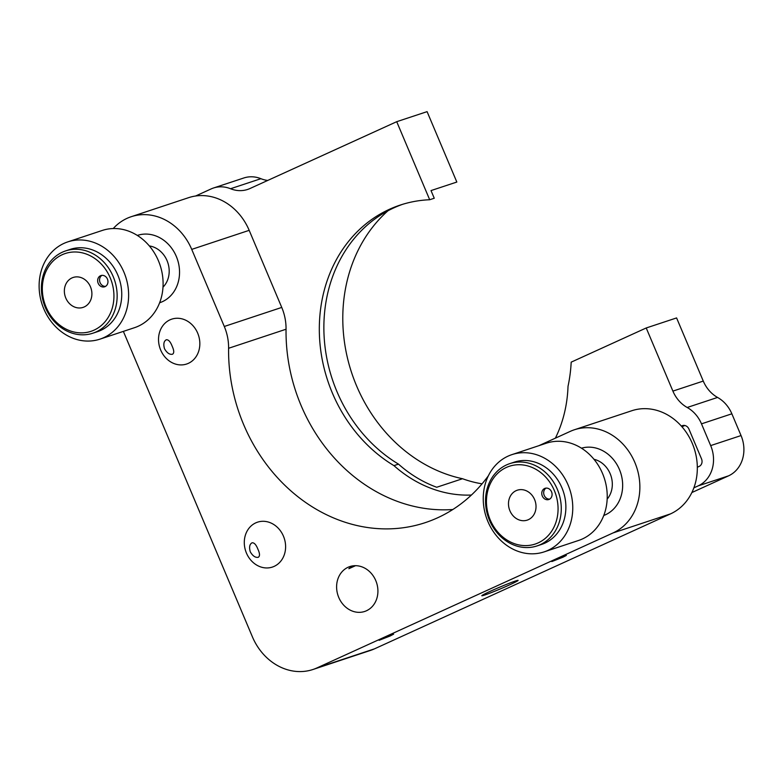 <?xml version="1.0" encoding="UTF-8"?>
<svg xmlns="http://www.w3.org/2000/svg" width="783" height="783" viewBox="0 0 783 783"><rect width="100%" height="100%" fill="white"/><g stroke="black" fill="none" stroke-linecap="round" stroke-linejoin="round"><path stroke-width="1.17" d="M283.456 536.189A23.647 20.309 71.7 0 1 272.386 567.068A23.647 20.309 71.7 0 1 246.439 553.062A23.647 20.309 71.7 0 1 257.509 522.183A23.647 20.309 71.7 0 1 283.456 536.189M258.224 557.29C260.005 556.263 259.907 553.581 257.93 549.255C256.188 544.762 254.24 542.609 252.097 542.785C249.591 544.156 248.974 547.16 250.266 551.79C252.713 555.969 255.356 557.799 258.224 557.29L258.429 557.212M166.329 339.753C163.823 341.114 163.207 344.119 164.508 348.758C166.945 352.937 169.588 354.768 172.456 354.249C174.247 353.221 174.149 350.539 172.162 346.213C170.42 341.721 168.482 339.568 166.329 339.753L166.123 339.832M197.688 333.147A23.647 20.309 71.7 0 1 186.618 364.026A23.647 20.309 71.7 0 1 160.672 350.021A23.647 20.309 71.7 0 1 171.741 319.151A23.647 20.309 71.7 0 1 197.688 333.147M619.431 469.497A35.46 30.459 71.7 0 1 603.781 515.478A35.46 30.459 71.7 0 0 621.115 496.031A35.46 30.459 71.7 0 0 613.383 459.504A35.46 30.459 71.7 0 0 581.466 448.189A35.46 30.459 71.7 0 1 619.431 469.497M368.92 609.399L367.012 610.505M375.771 580.585A23.647 20.309 71.7 0 1 364.702 611.454A23.647 20.309 71.7 0 1 338.755 597.458A23.647 20.309 71.7 0 1 349.825 566.579A23.647 20.309 71.7 0 1 375.771 580.585M390.198 635.962L393.624 634.171L389.836 635.424L379.109 640.298L390.198 635.962M490.383 591.243A19.702 0.93 -22.9 0 1 508.627 583.531A19.702 0.93 -22.9 0 1 518.111 580.399A19.702 0.93 -22.9 0 1 509.537 584.891A19.702 0.93 -22.9 0 1 491.293 592.604A19.702 0.93 -22.9 0 1 481.809 595.736A19.702 0.93 -22.9 0 1 490.383 591.243M562.918 557.222L566.344 555.431L562.556 556.674L551.829 561.558L562.918 557.222M538.841 445.703L570.23 431.394A55.162 47.381 71.7 0 1 574.311 429.789L631.764 410.742A55.162 47.381 71.7 0 1 692.299 443.413A55.162 47.381 71.7 0 1 670.561 513.863L374.47 648.853A55.162 47.381 71.7 0 1 370.388 650.448L312.936 669.504A55.162 47.381 71.7 0 1 252.4 636.824L123.371 331.385M574.311 429.789A55.162 47.381 71.7 0 1 634.847 462.469A55.162 47.381 71.7 0 1 613.109 532.91L317.017 667.899A55.162 47.381 71.7 0 1 312.936 669.504M224.29 326.472L281.743 307.425A47.283 40.618 71.7 0 1 286.049 329.232L228.597 348.278A47.283 40.618 -108.3 0 0 224.29 326.472L191.727 249.386A55.162 47.381 71.7 0 0 131.192 216.715A55.162 47.381 71.7 0 0 113.232 228.548M281.743 307.425L249.18 230.339L191.727 249.386M131.192 216.715L188.644 197.659A55.162 47.381 71.7 0 1 249.18 230.339M351.773 566.05L348.866 568.703L355.521 565.688M452.828 509.508A165.497 142.154 71.7 0 1 286.049 329.232M488.386 475.751A165.497 142.154 71.7 0 1 425.296 522.633A165.497 142.154 71.7 0 1 228.597 348.278M137.319 235.438A35.46 30.459 71.7 0 1 176.312 256.413A35.46 30.459 71.7 0 1 159.644 302.757A35.46 30.459 71.7 0 0 159.712 302.737L159.712 302.737A35.46 30.459 71.7 0 0 179.209 277.319A35.46 30.459 71.7 0 0 167.611 243.542A35.46 30.459 71.7 0 0 137.387 235.409L137.387 235.409A35.46 30.459 71.7 0 0 137.319 235.438M436.699 518.209L437.893 517.671M149.328 245.931A23.647 20.309 71.7 0 1 161.259 252.057A23.647 20.309 71.7 0 1 163.001 287.155M593.974 459.298A23.647 20.309 71.7 0 1 611.298 491.411A23.647 20.309 71.7 0 1 607.177 499.104M90.466 286.803A15.758 13.536 71.7 0 1 83.086 307.386A15.758 13.536 71.7 0 1 65.792 298.049A15.758 13.536 71.7 0 1 73.162 277.466A15.758 13.536 71.7 0 1 90.466 286.803M43.779 308.796A51.228 43.995 71.7 0 1 67.749 241.898A51.228 43.995 71.7 0 1 123.968 272.239A51.228 43.995 71.7 0 1 99.989 339.137A51.228 43.995 71.7 0 1 43.779 308.796M67.749 241.898L102.221 230.466A51.228 43.995 71.7 0 1 158.44 260.808A51.228 43.995 71.7 0 1 134.461 327.705L99.989 339.137M45.345 307.513A43.339 37.232 71.7 0 1 65.635 250.903A43.339 37.232 71.7 0 1 113.202 276.575A43.339 37.232 71.7 0 1 92.913 333.186A43.339 37.232 71.7 0 1 45.345 307.513M65.635 250.903L70.235 249.376A43.339 37.232 71.7 0 1 117.802 275.048A43.339 37.232 71.7 0 1 97.513 331.659L92.913 333.186M110.207 277.799A40.98 35.196 -108.3 0 0 62.2 254.72A40.98 35.196 -108.3 0 0 46.05 307.044A40.98 35.196 -108.3 0 0 94.058 330.132A40.98 35.196 -108.3 0 0 110.207 277.799M98.178 283.28A5.912 5.08 -108.3 0 0 104.658 286.784A5.912 5.08 -108.3 0 0 107.428 279.061A5.912 5.08 -108.3 0 0 100.938 275.567A5.912 5.08 -108.3 0 0 98.178 283.28M101.937 275.362A5.912 5.08 -108.3 0 0 100.087 282.643A5.912 5.08 -108.3 0 0 105.578 286.353M534.593 499.544A15.758 13.536 71.7 0 1 527.213 520.127A15.758 13.536 71.7 0 1 509.919 510.79A15.758 13.536 71.7 0 1 517.299 490.207A15.758 13.536 71.7 0 1 534.593 499.544M487.907 521.547A51.228 43.995 71.7 0 1 511.876 454.639A51.228 43.995 71.7 0 1 568.096 484.98A51.228 43.995 71.7 0 1 544.116 551.888A51.228 43.995 71.7 0 1 487.907 521.547M511.876 454.639L546.348 443.207A51.228 43.995 71.7 0 1 602.567 473.558A51.228 43.995 71.7 0 1 578.588 540.456L544.116 551.888M489.473 520.255A43.339 37.232 71.7 0 1 509.762 463.644A43.339 37.232 71.7 0 1 557.33 489.316A43.339 37.232 71.7 0 1 537.04 545.927A43.339 37.232 71.7 0 1 489.473 520.255M509.762 463.644L514.362 462.127A43.339 37.232 71.7 0 1 561.93 487.799A43.339 37.232 71.7 0 1 541.64 544.4L537.04 545.927M554.335 490.54A40.98 35.196 -108.3 0 0 506.327 467.461A40.98 35.196 -108.3 0 0 490.178 519.795A40.98 35.196 -108.3 0 0 538.185 542.873A40.98 35.196 -108.3 0 0 554.335 490.54M542.306 496.031A5.912 5.08 -108.3 0 0 548.785 499.525A5.912 5.08 -108.3 0 0 551.555 491.812A5.912 5.08 -108.3 0 0 545.066 488.308A5.912 5.08 -108.3 0 0 542.306 496.031M546.064 488.103A5.912 5.08 -108.3 0 0 544.214 495.394A5.912 5.08 -108.3 0 0 549.705 499.104M396.717 121.688L429.691 199.743L434.252 198.236L431.012 190.582L456.832 182.048L427.087 111.646L396.717 121.688L249.973 188.527A31.526 27.16 71.7 0 1 247.614 189.447A31.526 27.16 71.7 0 1 230.535 188.732L260.905 178.69A31.526 27.16 -108.3 0 0 267.727 180.442M387.976 210.774A151.706 130.732 71.7 0 0 356.578 385.872A151.706 130.732 71.7 0 0 462.528 478.726L436.708 487.261A126.092 108.661 71.7 0 1 398.498 464.133A143.818 123.939 71.7 0 1 336.944 391.578A143.818 123.939 71.7 0 1 402.511 204.353M429.691 199.743A143.818 123.939 -108.3 0 0 400.221 205.077A143.818 123.939 -108.3 0 0 332.393 393.086A143.818 123.939 -108.3 0 0 393.947 465.631A126.092 108.661 -108.3 0 0 471.405 495.042M682.913 425.502L682.013 425.795A5.912 5.09 71.7 0 1 682.453 425.619A5.912 5.09 71.7 0 1 688.952 429.123L701.509 458.848A5.912 5.09 71.7 0 1 699.17 466.404L697.33 467.245M684.773 425.492L681.964 426.774M682.013 425.795L681.357 426.099M703.271 381.076L676.59 317.927L646.22 327.969L672.9 391.109L703.271 381.076A31.526 27.16 -108.3 0 0 717.561 397.441A31.526 27.16 71.7 0 1 731.86 413.806L701.49 423.848A31.526 27.16 71.7 0 0 687.19 407.483A31.526 27.16 71.7 0 1 672.9 391.109M693.885 487.838L698.172 485.881A31.526 27.16 -108.3 0 0 710.67 445.596L701.49 423.848M710.67 445.596L741.041 435.563L731.86 413.806M741.041 435.563A31.526 27.16 71.7 0 1 728.542 475.849L698.172 485.881M691.878 492.546L728.542 475.849M260.905 178.69A31.526 27.16 71.7 0 0 243.836 177.976L213.465 188.008A31.526 27.16 71.7 0 0 211.097 188.938L195.544 196.024M213.465 188.008A31.526 27.16 71.7 0 1 230.535 188.732M462.528 478.726A126.092 108.661 -108.3 0 0 482.054 483.825M555.382 438.157A126.092 108.661 -108.3 0 0 568.018 386.352A143.818 123.939 -108.3 0 0 571.189 362.147L646.22 327.969M398.498 464.133L393.947 465.631M670.561 513.863L613.109 532.91M374.47 648.853L317.017 667.899M717.561 397.441L687.19 407.483"/></g></svg>
